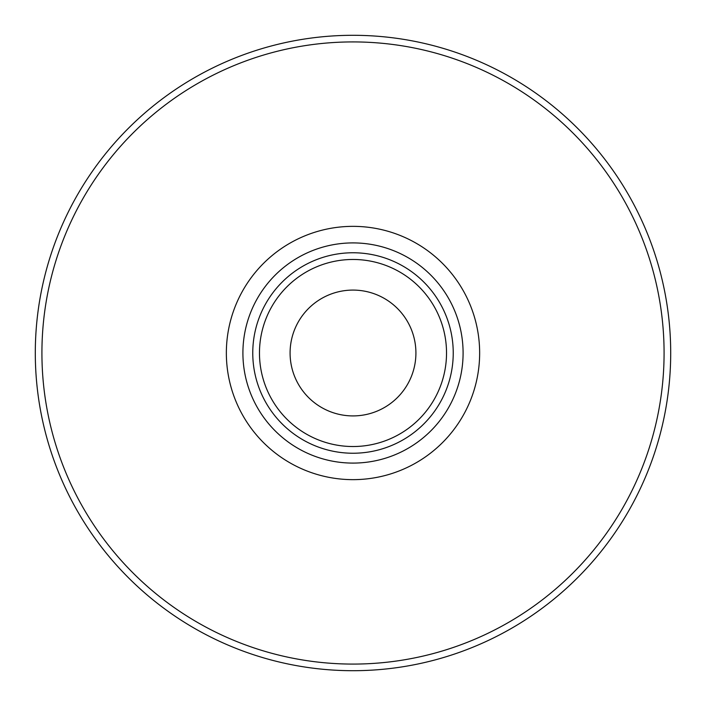 <?xml version="1.0" encoding="UTF-8"?>
<svg xmlns="http://www.w3.org/2000/svg" width="706" height="706" viewBox="0 0 706 706"><rect width="100%" height="100%" fill="white"/><g stroke="black" fill="none" stroke-linecap="round" stroke-linejoin="round"><path stroke-width="1.06" d="M259.473 353A93.527 93.527 0 0 0 353 446.527A93.527 93.527 0 0 0 446.527 353A93.527 93.527 0 0 0 353 259.473A93.527 93.527 0 0 0 259.473 353M453.234 353A100.234 100.234 0 0 1 353 453.234A100.234 100.234 0 0 1 252.766 353A100.234 100.234 0 0 1 353 252.766A100.234 100.234 0 0 1 453.234 353M463.092 353A110.092 110.092 0 0 1 353 463.092A110.092 110.092 0 0 1 242.908 353A110.092 110.092 0 0 1 353 242.908A110.092 110.092 0 0 1 463.092 353M670.7 353A317.7 317.7 0 0 1 353 670.7A317.7 317.7 0 0 1 35.3 353A317.7 317.7 0 0 1 353 35.3A317.7 317.7 0 0 1 670.7 353A317.7 317.7 0 0 0 353 35.3A317.7 317.7 0 0 0 35.3 353M290.087 353A62.913 62.913 0 0 1 353 290.087A62.913 62.913 0 0 1 415.913 353A62.913 62.913 0 0 1 353 415.913A62.913 62.913 0 0 1 290.087 353M226.352 353A126.648 126.648 0 0 1 353 226.352A126.648 126.648 0 0 1 479.648 353A126.648 126.648 0 0 1 353 479.648A126.648 126.648 0 0 1 226.352 353M664.081 353A311.081 311.081 0 0 1 353 664.081A311.081 311.081 0 0 1 41.919 353A311.081 311.081 0 0 1 353 41.919A311.081 311.081 0 0 1 664.081 353"/></g></svg>
